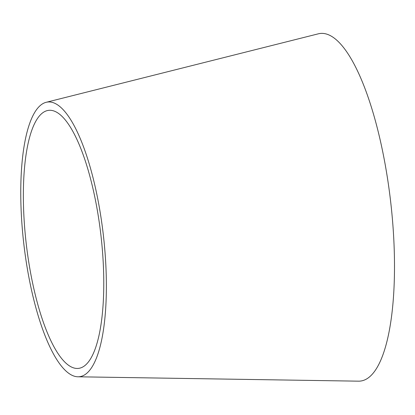 <?xml version="1.0" encoding="UTF-8"?>
<svg xmlns="http://www.w3.org/2000/svg" width="415" height="415" viewBox="0 0 415 415"><rect width="100%" height="100%" fill="white"/><g stroke="black" fill="none" stroke-linecap="round" stroke-linejoin="round"><path stroke-width="0.62" d="M46.138 102.308L318.274 33.833A174.954 50.63 83.4 0 1 392.429 219.364A174.954 50.63 83.4 0 1 358.555 381.167L77.968 376.789A138.262 40.011 83.4 0 1 23.821 243.984A138.262 40.011 83.4 0 1 46.138 102.308A138.262 40.011 83.4 0 1 104.741 248.922A138.262 40.011 83.4 0 1 77.968 376.789M102.24 248.346A129.879 37.583 83.4 0 1 77.097 368.458A129.879 37.583 83.4 0 1 26.233 243.704A129.879 37.583 83.4 0 1 47.191 110.618A129.879 37.583 83.4 0 1 102.24 248.346"/></g></svg>
